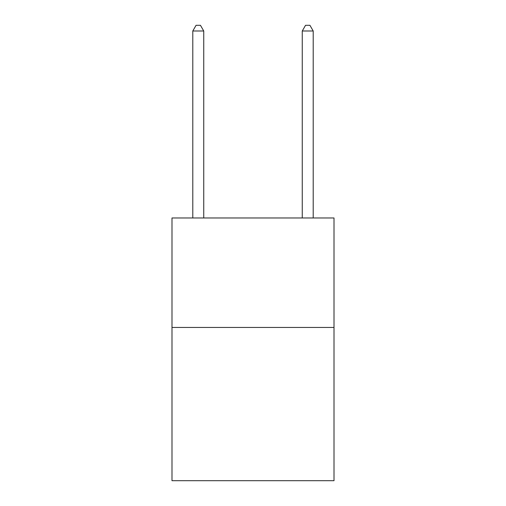 <?xml version="1.0" encoding="UTF-8"?>
<svg xmlns="http://www.w3.org/2000/svg" width="506" height="506" viewBox="0 0 506 506"><rect width="100%" height="100%" fill="white"/><g stroke="black" fill="none" stroke-linecap="round" stroke-linejoin="round"><path stroke-width="0.76" d="M334.011 327.439L334.011 480.7L171.989 480.7L171.989 217.972L334.011 217.972L334.011 327.439L171.989 327.439M203.741 217.972L203.741 30.992L192.792 30.992L192.792 217.972M192.792 30.992L196.075 25.3L200.452 25.3L203.741 30.992M313.208 217.972L313.208 30.992L302.259 30.992L302.259 217.972M302.259 30.992L305.548 25.3L309.925 25.3L313.208 30.992"/></g></svg>
